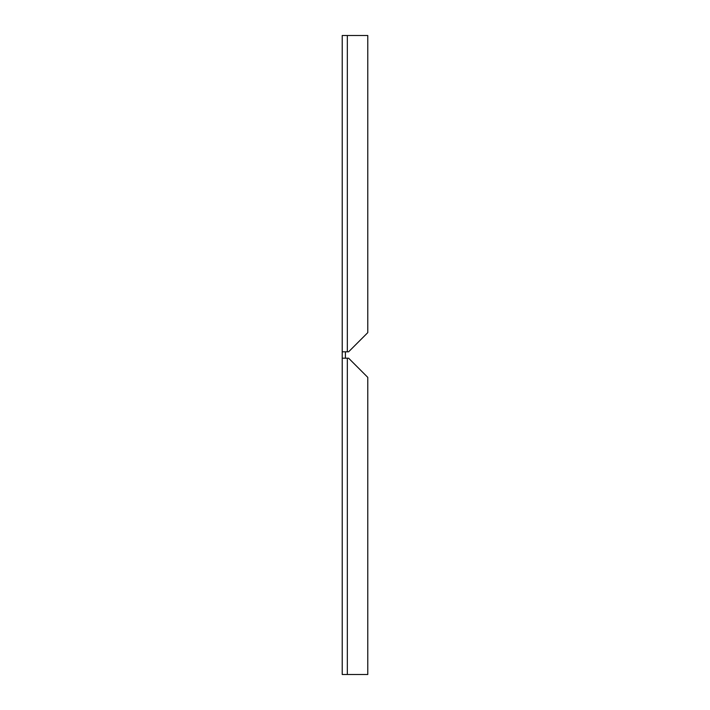 <?xml version="1.0" encoding="UTF-8"?>
<svg xmlns="http://www.w3.org/2000/svg" width="710" height="710" viewBox="0 0 710 710"><rect width="100%" height="100%" fill="white"/><g stroke="black" fill="none" stroke-linecap="round" stroke-linejoin="round"><path stroke-width="1.06" d="M345.415 351.805L345.415 358.195M347.332 674.5L367.78 674.5L367.78 377.365L348.61 358.195L342.22 358.195L342.22 674.5L347.332 674.5L347.332 358.195M342.22 351.805L348.61 351.805L367.78 332.635L367.78 35.5L342.22 35.5L342.22 358.195M347.332 351.805L347.332 35.5"/></g></svg>
